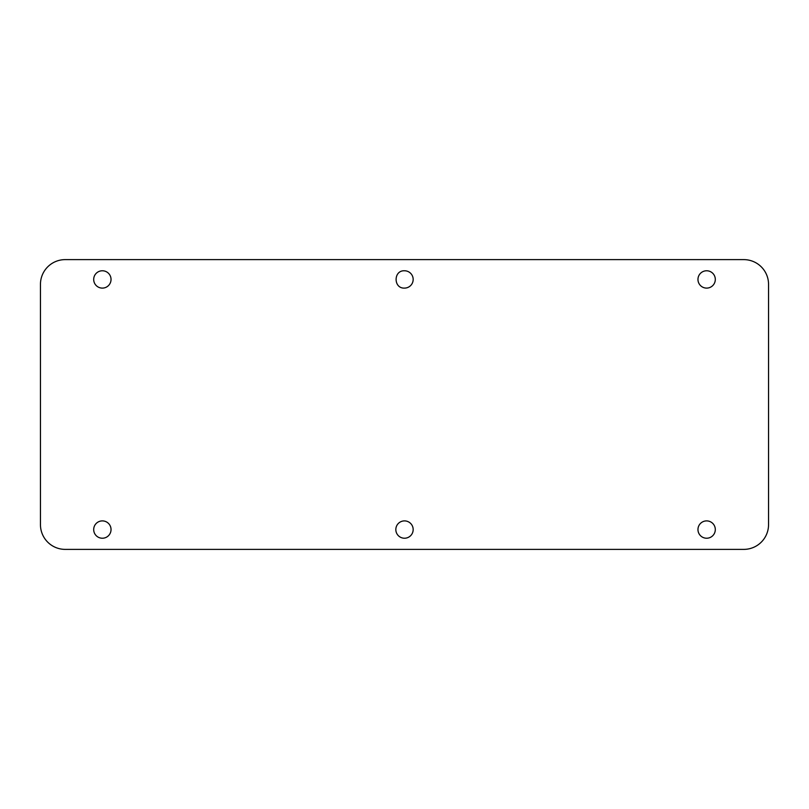 <?xml version="1.0" encoding="UTF-8"?>
<svg xmlns="http://www.w3.org/2000/svg" width="809" height="809" viewBox="0 0 809 809"><rect width="100%" height="100%" fill="white"/><g stroke="black" fill="none" stroke-linecap="round" stroke-linejoin="round"><path stroke-width="1.21" d="M404.5 270.772C393.316 270.226 393.316 288.641 404.5 288.105A8.666 8.666 0 0 0 413.166 279.439A8.666 8.666 0 0 0 404.5 270.772M743.784 549.382A24.766 24.766 0 0 0 768.55 524.616L768.55 284.384A24.766 24.766 0 0 0 743.784 259.618L65.216 259.618A24.766 24.766 0 0 0 40.45 284.384L40.45 524.616A24.766 24.766 0 0 0 65.216 549.382L743.784 549.382M102.359 288.105A8.666 8.666 0 0 0 111.035 279.439A8.666 8.666 0 0 0 102.359 270.772A8.666 8.666 0 0 0 93.692 279.439A8.666 8.666 0 0 0 102.359 288.105M706.641 288.105A8.666 8.666 0 0 0 715.308 279.439A8.666 8.666 0 0 0 706.641 270.772A8.666 8.666 0 0 0 697.965 279.439A8.666 8.666 0 0 0 706.641 288.105M102.359 538.228A8.666 8.666 0 0 0 111.035 529.561A8.666 8.666 0 0 0 102.359 520.895A8.666 8.666 0 0 0 93.692 529.561A8.666 8.666 0 0 0 102.359 538.228M404.5 538.228A8.666 8.666 0 0 0 413.166 529.561A8.666 8.666 0 0 0 404.5 520.895A8.666 8.666 0 0 0 395.834 529.561A8.666 8.666 0 0 0 404.5 538.228M706.641 538.228A8.666 8.666 0 0 0 715.308 529.561A8.666 8.666 0 0 0 706.641 520.895A8.666 8.666 0 0 0 697.965 529.561A8.666 8.666 0 0 0 706.641 538.228"/></g></svg>

